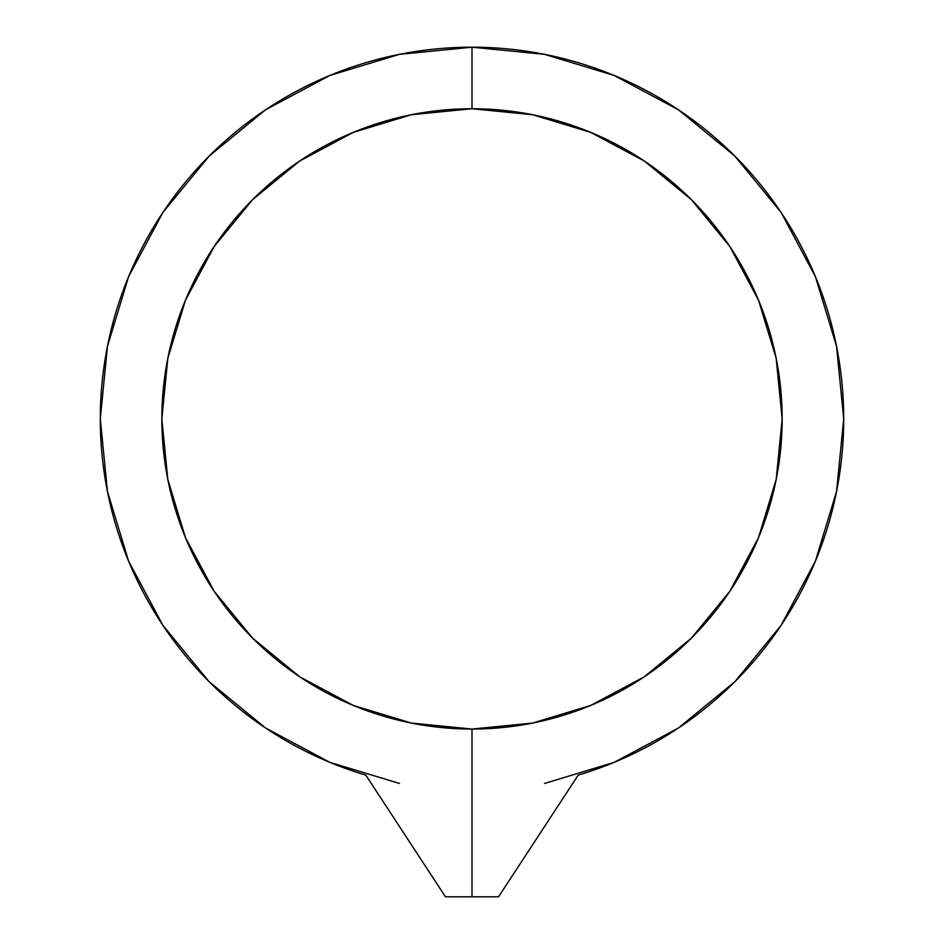 <?xml version="1.0" encoding="UTF-8"?>
<svg xmlns="http://www.w3.org/2000/svg" width="944" height="944" viewBox="0 0 944 944"><rect width="100%" height="100%" fill="white"/><g stroke="black" fill="none" stroke-linecap="round" stroke-linejoin="round"><path stroke-width="1.42" d="M443.184 893.331L365.8 775.107L445.45 896.8L498.55 896.8L578.2 775.107A371.7 371.7 0 0 0 472 47.2L399.489 54.339L329.751 75.496L265.594 109.775M501.512 892.281L538.021 836.49L498.55 896.8L472 896.8L472 729.051L472 896.8L445.45 896.8M578.2 775.118L543.579 828.006M265.5 109.846L209.167 156.067L163.017 212.294L209.167 156.067L265.5 109.846M162.946 212.4L128.596 276.651L107.439 346.389L100.3 418.782M100.3 418.9L107.439 491.411L128.596 561.149L162.875 625.306M162.946 625.4L209.167 681.733L265.394 727.883L209.167 681.733L162.946 625.4M265.5 727.954L329.751 762.304L399.489 783.461M544.511 783.461L614.249 762.304L678.406 728.025M678.5 727.954L734.833 681.733L780.983 625.506L734.833 681.733L678.5 727.954M781.054 625.4L815.404 561.149L836.561 491.411L843.7 419.018M843.7 418.9L836.561 346.389L815.404 276.651L781.125 212.494M781.054 212.4L734.833 156.067L678.606 109.917L734.833 156.067L781.054 212.4M678.5 109.846L614.249 75.496L544.511 54.339L472.118 47.2M472 47.2L472 108.749A310.151 310.151 0 0 1 782.151 418.9A310.151 310.151 0 0 1 472 729.051L411.49 723.092L353.316 705.439L299.685 676.777L252.685 638.215L214.123 591.215L185.461 537.584L167.808 479.41L161.849 418.9L167.808 358.39L185.461 300.216L214.123 246.585L252.685 199.585L299.685 161.023L353.316 132.361L411.49 114.708L472 108.749L532.51 114.708L590.684 132.361L644.315 161.023L691.315 199.585L729.877 246.585L758.539 300.216L776.192 358.39L782.151 418.9L776.192 479.41L758.539 537.584L729.877 591.215L691.315 638.215L644.315 676.777L590.684 705.439L532.51 723.092L472 729.051A310.151 310.151 0 0 1 161.849 418.9A310.151 310.151 0 0 1 472 108.749L472 47.2A371.7 371.7 0 0 0 365.8 775.107A371.7 371.7 0 0 1 472 47.2A371.7 371.7 0 0 1 578.2 775.107L498.55 896.8M406.498 837.293L365.8 775.107"/></g></svg>
